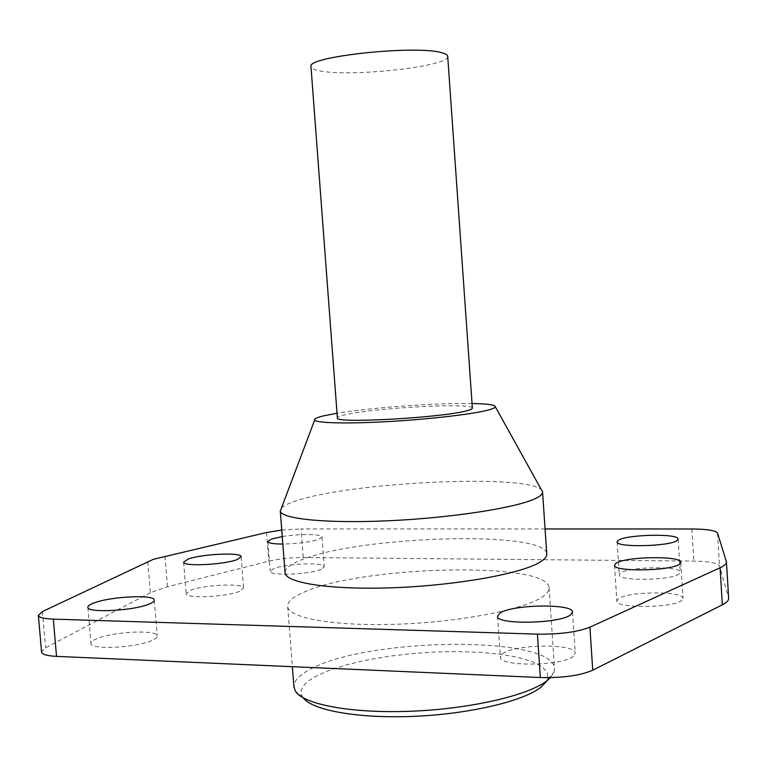 <?xml version="1.0" encoding="UTF-8"?>
<svg xmlns="http://www.w3.org/2000/svg" width="767" height="767" viewBox="0 0 767 767"><rect width="100%" height="100%" fill="white"/><g stroke="black" fill="none" stroke-linecap="round" stroke-linejoin="round"><path stroke-width="0.58" stroke-dasharray="3.83 2.88" d="M472.05 403.49C437.411 402.78 371.113 407.584 337.049 413.269M281.451 508.061C283.723 505.702 288.603 503.305 296.091 500.88C350.356 482.155 526.843 473.623 541.483 489.912M447.717 56.451C449.596 66.662 347.815 77.592 318.756 70.631C313.914 69.615 311.325 68.34 310.99 66.787M472.367 408.073C473.143 402.435 372.216 407.977 344.546 414.918C339.925 415.992 337.538 416.97 337.384 417.823M303.291 697.893L302.658 696.992C298.842 690.214 303.08 683.416 315.362 676.609L328.803 670.511L345.773 665.018L365.533 660.291L387.335 656.494L410.412 653.714L433.978 652.055L457.247 651.567L479.423 652.276L499.729 654.184L517.389 657.242L531.656 661.403L541.828 666.533L547.322 672.467L547.667 678.996L546.622 681.201M550.457 677.644L554.071 672.084L554.512 668.306C552.125 634.702 364.488 637.588 309.101 669.917C299.092 675.315 294.02 680.808 293.895 686.398M541.607 597.378C546.957 593.955 549.431 590.676 549.047 587.551C547.111 560.84 359.148 565.998 303.147 592.565C292.371 597.311 287.222 602.037 287.711 606.735C288.804 618.154 334.45 626.39 396.692 624.233C458.858 622.171 522.461 609.928 541.607 597.378M147.772 561.521L150.351 592.67L167.465 586.755L268.776 561.214C279.207 558.779 290.683 557.542 303.214 557.504L693.876 561.08C709.091 561.377 717.644 562.988 719.532 565.912L728.64 598.087M151.703 640.579C135.951 647.818 90.42 649.994 90.957 643.523C90.765 641.96 92.845 640.301 97.198 638.556C113.88 631.481 157.36 629.525 157.225 635.91C157.436 637.358 155.596 638.911 151.703 640.579M573.4 656.216C562.681 666.149 499.25 666.859 500.381 657.194L502.788 653.599C515.041 644.012 575.566 643.408 575.26 653.043L573.4 656.216M679.246 573.841C672.314 580.504 618.058 581.376 619.266 574.905L620.503 573.093C628.489 566.612 680.77 565.778 680.204 572.24L679.246 573.841M321.22 569.267C310.069 574.493 269.466 576.151 270.214 571.396L273.656 568.654C285.497 563.534 324.662 561.981 324.259 566.698L321.22 569.267M282.266 536.555C298.9 533.698 322.121 533.88 321.996 536.958L318.938 539.278C310.108 542.125 298.075 543.717 282.841 544.052M682.016 600.216C674.557 608.03 615.594 608.701 616.86 601.079L618.212 598.922C626.927 591.347 683.57 590.715 683.042 598.337L682.016 600.216M239.64 591.28C226.859 597.004 185.518 598.854 186.189 593.706L190.628 590.293C204.156 584.684 243.906 582.978 243.59 588.068L239.64 591.28M285.027 572.24C285.286 568.261 290.501 564.253 300.654 560.198C356.904 536.056 545.011 529.949 546.756 553.755M150.351 592.67L45.589 647.799L41.543 651.787M545.078 528.962L301.019 528.933L303.214 557.504M281.757 530.055L301.019 528.933M42.444 611.548L45.589 647.799M726.311 561.204L728.525 597.512M717.519 533.084L719.532 565.912M691.882 528.981L693.876 561.08M266.532 532.509L268.776 561.214M164.953 556.104L167.465 586.755M547.667 678.996L554.071 672.084M549.047 587.551L554.512 668.306M87.879 607.368L90.957 643.523M497.524 616.294L500.381 657.194M617.119 541.914L619.266 574.905M267.884 541.588L270.214 571.396M614.52 565.279L616.86 601.079M183.62 562.153L186.189 593.706M241.106 556.813L243.59 588.068M680.789 562.412L683.042 598.337M321.996 536.958L324.259 566.698M678.124 539.134L680.204 572.24M572.527 612.2L575.26 653.043M154.282 600.273L157.225 635.91M287.711 606.735L292.361 666.696M302.658 696.992L295.353 691.077"/><path stroke-width="1.15" d="M337.049 413.269L324.652 415.618C317.279 417.306 313.943 418.792 314.643 420.076C316.349 423.154 347.997 423.921 389.761 421.486C431.476 419.079 474.648 413.921 489.135 409.808C493.114 408.686 495.175 407.689 495.329 406.807C495.146 404.89 487.39 403.787 472.05 403.49M541.483 489.912L542.566 491.868C542.844 494.006 540.284 496.316 534.906 498.799C515.472 507.927 451.6 517.859 389.3 520.726C326.924 523.65 281.307 518.991 280.3 511.119L281.451 508.061M310.99 66.787L310.971 66.499C306.436 56.461 417.823 44.697 442.262 52.885C445.895 53.901 447.717 55.09 447.717 56.451L472.367 408.073C472.52 408.801 470.871 409.636 467.41 410.575C444.361 417.651 334.124 423.815 337.403 417.986L337.384 417.823M546.622 681.201L541.099 687.107C523.899 701.038 470.008 713.943 414.314 716.33C358.601 718.784 312.361 710.395 303.291 697.893M293.895 686.398L295.353 691.077C303.061 704.384 351.334 713.646 411.083 711.239C470.785 708.909 529.115 695.209 547.264 680.511L550.457 677.644M545.078 528.962L691.882 528.981C707.107 529.125 715.659 530.496 717.519 533.084L726.416 561.722C726.608 563.716 724.499 565.73 720.069 567.781L589.9 627.166C577.388 632.075 559.9 634.395 537.427 634.136L53.297 619.122C44.016 618.758 39.04 617.531 38.379 615.431L42.444 611.548L153.429 559.287L266.532 532.509L281.757 530.055M148.693 604.252C132.864 610.839 87.285 613.149 87.879 607.368C87.697 605.978 89.797 604.473 94.178 602.881C110.927 596.438 154.455 594.348 154.263 600.043C154.455 601.328 152.604 602.737 148.693 604.252M570.619 614.846C559.824 623.792 496.326 624.932 497.524 616.294L499.969 613.073C512.298 604.415 572.891 603.389 572.518 611.989L570.619 614.846M677.146 540.486C670.166 546.478 615.872 547.696 617.119 541.914L618.375 540.284C626.409 534.436 678.737 533.276 678.114 539.048L677.146 540.486M282.841 544.052C273.512 544.004 268.527 543.18 267.884 541.588L271.355 539.115L282.266 536.555M679.744 563.985C672.228 571.022 613.207 572.096 614.52 565.279L615.891 563.352C624.664 556.526 681.355 555.5 680.78 562.307L679.744 563.985M237.118 559.565C224.28 564.771 182.901 566.755 183.62 562.153L188.097 559.076C201.673 553.956 241.461 552.125 241.097 556.669L237.118 559.565M542.585 492.203L546.756 553.755C547.12 556.545 544.618 559.488 539.239 562.585C519.988 573.937 456.24 585.365 394.008 587.714C331.699 590.13 286.091 583.141 285.084 572.968L285.027 572.24M537.427 634.136L540.39 677.539L56.518 656.379C47.238 655.9 42.252 654.472 41.571 652.113L41.543 651.787M540.39 677.539C562.834 678.028 580.293 675.583 592.747 670.195L722.341 604.818C726.742 602.565 728.842 600.321 728.64 598.087L726.435 561.933M53.297 619.122L56.518 656.379M589.9 627.166L592.747 670.195M720.069 567.781L722.341 604.818M495.329 406.807L542.566 491.868M280.281 511.071L285.084 572.968M38.379 615.431L41.571 652.113M292.361 666.696L293.972 687.433M310.971 66.499L337.403 417.986M314.643 420.076L280.3 511.119"/></g></svg>
